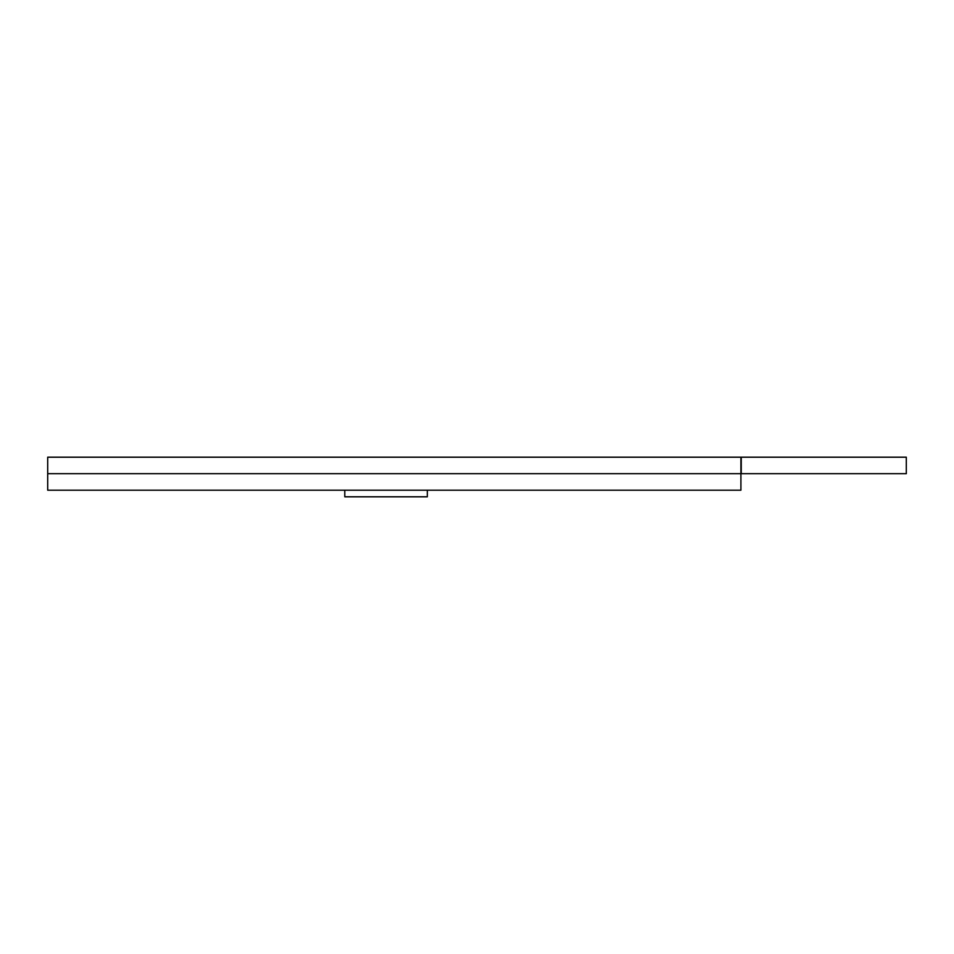 <?xml version="1.0" encoding="UTF-8"?>
<svg xmlns="http://www.w3.org/2000/svg" width="954" height="954" viewBox="0 0 954 954"><rect width="100%" height="100%" fill="white"/><g stroke="black" fill="none" stroke-linecap="round" stroke-linejoin="round"><path stroke-width="1.43" d="M740.912 473.697L740.912 490.201L47.7 490.201L47.7 473.697L740.912 473.697L740.912 457.193L47.7 457.193L47.7 473.697M906.3 457.193L906.3 473.697L741.246 473.697L741.246 457.193L906.3 457.193M427.32 490.201L427.32 496.807L344.788 496.807L344.788 490.201"/></g></svg>
